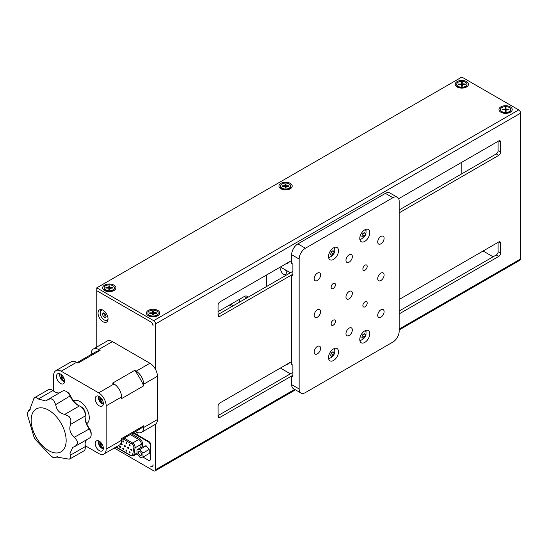 <?xml version="1.0" encoding="UTF-8"?>
<svg xmlns="http://www.w3.org/2000/svg" width="548" height="548" viewBox="0 0 548 548"><rect width="100%" height="100%" fill="white"/><g stroke="black" fill="none" stroke-linecap="round" stroke-linejoin="round"><path stroke-width="0.82" d="M239.305 302.263L239.305 299.379M247.847 297.338A5.302 3.062 120 0 0 246.963 296.228A5.302 3.062 120 0 0 244.305 296.489L218.056 311.648M280.391 368.05L290.392 373.825M285.577 365.05A18.564 10.72 -120 0 0 289.584 362.742M285.577 263.999A18.564 10.72 -120 0 0 289.584 261.691M290.392 272.767L280.391 266.992M103.038 310.202A7.069 4.083 -120 0 0 99.503 309.853A7.069 4.083 -120 0 0 98.414 315.518A7.069 4.083 -120 0 0 103.038 321.751A7.069 4.083 -120 0 0 106.572 322.101A7.069 4.083 -120 0 0 107.655 316.436A7.069 4.083 -120 0 0 103.038 310.202M96.784 347.035L96.784 290.714L151.166 322.114A2.651 1.534 60 0 1 153.043 325.361L153.043 326.081A3.535 2.041 -120 0 0 150.542 321.751L96.784 290.714L96.784 287.83L461.841 77.062L518.723 109.908A2.651 1.534 -120 0 1 520.6 113.155L520.6 258.957A2.651 1.534 -120 0 1 520.052 260.17L399.163 329.965M137.329 434.879A8.843 5.103 -120 0 0 136.575 432.05M150.542 466.115L151.166 466.471A2.651 1.534 60 0 0 153.043 465.389L153.043 464.67A3.535 2.041 -120 0 1 150.542 466.115M483.096 251.018L493.097 256.793M461.841 162.235L461.841 173.785M113.977 285.124A6.631 3.829 0 0 0 104.6 285.124A6.631 3.829 0 0 0 104.6 290.536L104.6 290.536A6.631 3.829 0 0 0 113.977 290.536A6.631 3.829 0 0 0 113.977 285.124M157.735 310.38A6.631 3.829 0 0 0 148.357 310.38A6.631 3.829 0 0 0 148.357 315.799L148.357 315.799A6.631 3.829 0 0 0 157.735 315.799A6.631 3.829 0 0 0 157.735 310.38M290.255 183.347A6.631 3.829 0 0 0 280.877 183.347A6.631 3.829 0 0 0 280.877 188.759L280.877 188.759A6.631 3.829 0 0 0 290.255 188.759A6.631 3.829 0 0 0 290.255 183.347M510.284 106.839A6.631 3.829 0 0 0 500.906 106.839A6.631 3.829 0 0 0 500.906 112.251L500.906 112.251A6.631 3.829 0 0 0 510.284 112.251A6.631 3.829 0 0 0 510.284 106.839M466.526 81.577A6.631 3.829 0 0 0 457.155 81.577A6.631 3.829 0 0 0 457.155 86.988L457.155 86.988A6.631 3.829 0 0 0 466.526 86.988A6.631 3.829 0 0 0 466.526 81.577M114.272 448.059L153.666 470.8A2.651 1.534 -120 0 0 154.995 470.938A2.651 1.534 -120 0 0 155.543 469.718L155.543 424.2M155.543 369.434L155.543 323.916A2.651 1.534 -120 0 0 153.666 320.669L96.784 287.83M291.646 260.499L219.926 301.9A2.651 1.534 120 0 0 218.056 305.154L218.056 315.258A2.651 1.534 120 0 0 218.604 316.47A2.651 1.534 120 0 0 219.926 316.34L291.646 274.932L291.646 364.441L292.892 365.16L292.892 376.709L291.646 375.99L292.892 375.264M399.163 212.864L498.721 155.379A2.651 1.534 120 0 0 500.598 152.132L500.598 142.028A2.651 1.534 120 0 0 500.05 140.815A2.651 1.534 120 0 0 498.721 140.946L398.636 198.725M218.056 314.531L292.892 271.329M399.163 209.973L496.221 153.933A2.651 1.534 120 0 0 498.098 150.686L498.098 141.302M399.163 311.024L496.221 254.991A2.651 1.534 120 0 0 498.098 251.738L498.098 242.36M399.163 313.915L498.721 256.43A2.651 1.534 120 0 0 500.598 253.183L500.598 243.079A2.651 1.534 120 0 0 500.05 241.867A2.651 1.534 120 0 0 498.721 241.997L399.163 299.475M291.646 361.55L219.926 402.958A2.651 1.534 120 0 0 218.056 406.205L218.056 416.309A2.651 1.534 120 0 0 218.604 417.521A2.651 1.534 120 0 0 219.926 417.391L291.646 375.99L291.646 384.648L299.146 388.977L299.146 259.053L291.646 254.724A8.843 5.103 -60 0 1 297.893 243.894L385.408 193.376A8.843 5.103 -60 0 1 389.827 192.937L397.327 197.266A8.843 5.103 120 0 0 392.909 197.705L385.408 193.376M218.056 415.59L292.892 372.38M333.273 325.142A3.055 1.76 120 0 0 335.273 322.45A3.055 1.76 120 0 0 334.801 320.005A3.055 1.76 120 0 0 333.273 320.155A3.055 1.76 120 0 0 331.28 322.841A3.055 1.76 120 0 0 331.746 325.293A3.055 1.76 120 0 0 333.273 325.142M365.03 306.805A3.055 1.76 120 0 0 367.023 304.113A3.055 1.76 120 0 0 366.557 301.667A3.055 1.76 120 0 0 365.03 301.818A3.055 1.76 120 0 0 363.036 304.51A3.055 1.76 120 0 0 363.502 306.955A3.055 1.76 120 0 0 365.03 306.805M365.03 270.137A3.055 1.76 120 0 0 367.023 267.445A3.055 1.76 120 0 0 366.557 264.999A3.055 1.76 120 0 0 365.03 265.15A3.055 1.76 120 0 0 363.036 267.842A3.055 1.76 120 0 0 363.502 270.287A3.055 1.76 120 0 0 365.03 270.137M333.273 288.474A3.055 1.76 120 0 0 335.273 285.782A3.055 1.76 120 0 0 334.801 283.337A3.055 1.76 120 0 0 333.273 283.487A3.055 1.76 120 0 0 331.28 286.179A3.055 1.76 120 0 0 331.746 288.625A3.055 1.76 120 0 0 333.273 288.474M380.908 317.162A4.514 2.603 120 0 0 383.853 313.189A4.514 2.603 120 0 0 383.162 309.572A4.514 2.603 120 0 0 380.908 309.791A4.514 2.603 120 0 0 377.962 313.771A4.514 2.603 120 0 0 378.647 317.388A4.514 2.603 120 0 0 380.908 317.162M349.151 335.499A4.514 2.603 120 0 0 352.104 331.519A4.514 2.603 120 0 0 351.412 327.903A4.514 2.603 120 0 0 349.151 328.129A4.514 2.603 120 0 0 346.206 332.109A4.514 2.603 120 0 0 346.898 335.719A4.514 2.603 120 0 0 349.151 335.499M317.395 353.83A4.514 2.603 120 0 0 320.347 349.857A4.514 2.603 120 0 0 319.655 346.24A4.514 2.603 120 0 0 317.395 346.459A4.514 2.603 120 0 0 314.449 350.439A4.514 2.603 120 0 0 315.141 354.056A4.514 2.603 120 0 0 317.395 353.83M317.395 317.162A4.514 2.603 120 0 0 320.347 313.189A4.514 2.603 120 0 0 319.655 309.572A4.514 2.603 120 0 0 317.395 309.791A4.514 2.603 120 0 0 314.449 313.771A4.514 2.603 120 0 0 315.141 317.388A4.514 2.603 120 0 0 317.395 317.162M349.151 298.831A4.514 2.603 120 0 0 352.104 294.851A4.514 2.603 120 0 0 351.412 291.235A4.514 2.603 120 0 0 349.151 291.461A4.514 2.603 120 0 0 346.206 295.441A4.514 2.603 120 0 0 346.898 299.057A4.514 2.603 120 0 0 349.151 298.831M380.908 280.494A4.514 2.603 120 0 0 383.853 276.521A4.514 2.603 120 0 0 383.162 272.904A4.514 2.603 120 0 0 380.908 273.13A4.514 2.603 120 0 0 377.962 277.103A4.514 2.603 120 0 0 378.647 280.72A4.514 2.603 120 0 0 380.908 280.494M380.908 243.833A4.514 2.603 120 0 0 383.853 239.853A4.514 2.603 120 0 0 383.162 236.236A4.514 2.603 120 0 0 380.908 236.462A4.514 2.603 120 0 0 377.962 240.435A4.514 2.603 120 0 0 378.647 244.052A4.514 2.603 120 0 0 380.908 243.833M349.151 262.163A4.514 2.603 120 0 0 352.104 258.183A4.514 2.603 120 0 0 351.412 254.567A4.514 2.603 120 0 0 349.151 254.793A4.514 2.603 120 0 0 346.206 258.772A4.514 2.603 120 0 0 346.898 262.389A4.514 2.603 120 0 0 349.151 262.163M317.395 280.494A4.514 2.603 120 0 0 320.347 276.521A4.514 2.603 120 0 0 319.655 272.904A4.514 2.603 120 0 0 317.395 273.123A4.514 2.603 120 0 0 314.449 277.103A4.514 2.603 120 0 0 315.141 280.72A4.514 2.603 120 0 0 317.395 280.494M333.526 259.416A7.069 4.083 120 0 0 338.143 253.183A7.069 4.083 120 0 0 337.061 247.518A7.069 4.083 120 0 0 333.526 247.867A7.069 4.083 120 0 0 328.903 254.101A7.069 4.083 120 0 0 329.992 259.766A7.069 4.083 120 0 0 333.526 259.416M328.649 257.752A7.069 4.083 120 0 0 329.773 257.252A7.069 4.083 120 0 0 330.382 256.854M334.739 249.319A7.069 4.083 120 0 0 334.65 247.367M364.783 241.373A7.069 4.083 120 0 0 369.4 235.14A7.069 4.083 120 0 0 368.318 229.475A7.069 4.083 120 0 0 364.783 229.824A7.069 4.083 120 0 0 360.159 236.058A7.069 4.083 120 0 0 361.242 241.723A7.069 4.083 120 0 0 364.783 241.373M359.906 239.709A7.069 4.083 120 0 0 361.029 239.209A7.069 4.083 120 0 0 361.639 238.812M365.995 231.27A7.069 4.083 120 0 0 365.9 229.324M364.783 342.425A7.069 4.083 120 0 0 369.4 336.191A7.069 4.083 120 0 0 368.318 330.526A7.069 4.083 120 0 0 364.783 330.876A7.069 4.083 120 0 0 360.159 337.109A7.069 4.083 120 0 0 361.242 342.774A7.069 4.083 120 0 0 364.783 342.425M359.906 340.76A7.069 4.083 120 0 0 361.029 340.26A7.069 4.083 120 0 0 361.639 339.863M365.995 332.321A7.069 4.083 120 0 0 365.9 330.376M333.526 360.468A7.069 4.083 120 0 0 338.143 354.234A7.069 4.083 120 0 0 337.061 348.569A7.069 4.083 120 0 0 333.526 348.918A7.069 4.083 120 0 0 328.903 355.152A7.069 4.083 120 0 0 329.992 360.817A7.069 4.083 120 0 0 333.526 360.468M328.649 358.803A7.069 4.083 120 0 0 329.773 358.303A7.069 4.083 120 0 0 330.382 357.906M334.739 350.371A7.069 4.083 120 0 0 334.65 348.418M291.646 254.724L291.646 263.389L292.892 264.109L292.892 275.658L291.646 274.932L292.892 274.212M299.146 388.977A8.843 5.103 120 0 0 300.975 393.026A8.843 5.103 120 0 0 305.394 392.587L392.909 342.062A8.843 5.103 120 0 0 399.163 331.239L399.163 201.315A8.843 5.103 120 0 0 397.327 197.266M297.893 243.894L305.394 248.23L392.909 197.705M305.394 248.23A8.843 5.103 120 0 0 299.146 259.053M300.975 393.026L293.475 388.696A8.843 5.103 -60 0 1 291.646 384.648M103.346 448.25A5.747 3.315 -120 0 0 100.839 442.462A5.747 3.315 -120 0 0 96.414 440.928A5.747 3.315 -120 0 0 95.222 443.558A5.747 3.315 -120 0 0 97.729 449.339A5.747 3.315 -120 0 0 102.161 450.881A5.747 3.315 -120 0 0 103.346 448.25M64.596 381.12A5.747 3.315 -120 0 0 62.082 375.339A5.747 3.315 -120 0 0 57.656 373.798A5.747 3.315 -120 0 0 56.465 376.428A5.747 3.315 -120 0 0 58.979 382.209A5.747 3.315 -120 0 0 63.404 383.751A5.747 3.315 -120 0 0 64.596 381.12M103.346 403.492A5.747 3.315 -120 0 0 100.839 397.711A5.747 3.315 -120 0 0 96.414 396.177A5.747 3.315 -120 0 0 95.222 398.807A5.747 3.315 -120 0 0 97.729 404.588A5.747 3.315 -120 0 0 102.161 406.123A5.747 3.315 -120 0 0 103.346 403.492M85.283 445.757L98.661 453.477A10.611 6.124 -120 0 0 103.962 454.004A10.611 6.124 -120 0 0 106.161 449.148L106.161 405.842A10.611 6.124 -120 0 0 98.661 392.848L61.157 371.195A10.611 6.124 -120 0 0 55.848 370.667L71.226 361.79A10.611 6.124 60 0 1 76.535 362.317L77.98 363.153L100.113 350.378A44.463 25.674 -120 0 0 95.181 352.172L77.076 362.632M55.848 370.667A10.611 6.124 -120 0 0 53.656 375.524L53.656 390.977M121.54 396.964L121.54 398.636L143.665 385.861A44.463 25.674 -120 0 0 134.712 370.359L112.587 383.134L114.039 383.97A10.611 6.124 60 0 1 121.54 396.964L106.161 405.842M100.798 401.609A5.747 3.315 -120 0 0 102.188 403.081M62.04 379.23A5.747 3.315 -120 0 0 63.431 380.709M102.839 445.682A6.85 2.137 163.4 0 1 101.825 445.757L101.483 446.51A6.85 5.165 95.6 0 0 102.435 447.846A6.049 1.891 163.4 0 1 101.627 447.764A6.85 5.165 -84.4 0 1 100.674 446.428L99.859 445.565A6.85 2.137 163.4 0 1 99.174 445.182A6.049 4.562 -84.4 0 1 98.983 444.634A6.049 4.562 -84.4 0 1 98.839 444.058A6.85 2.137 -16.6 0 0 99.524 444.442L99.681 444.421A5.747 3.315 -120 0 0 99.9 444.901M100.798 446.36A5.747 3.315 -120 0 0 102.188 447.832M106.161 449.148L121.54 440.27A10.611 6.124 60 0 1 119.341 445.127L103.962 454.004M121.54 440.27L121.54 438.599L143.665 425.817A44.463 25.674 -120 0 1 139.644 429.194L121.54 439.647M91.16 354.494L91.16 353.871A10.611 6.124 60 0 1 93.359 349.014A10.611 6.124 60 0 1 98.661 349.542L100.113 350.378M93.359 349.014L107.107 341.075A10.611 6.124 60 0 1 112.415 341.603L98.661 349.542M134.712 370.359L136.164 371.195A10.611 6.124 60 0 1 143.665 384.189L143.665 385.861M136.164 371.195L149.919 363.255A10.611 6.124 60 0 1 157.42 376.25L143.665 384.189M149.919 363.255L112.415 341.603M135.623 431.516L136.164 431.824A10.611 6.124 60 0 0 141.473 432.351A10.611 6.124 60 0 0 143.665 427.495L157.42 419.556L157.42 376.25M157.42 419.556A10.611 6.124 60 0 1 155.221 424.412L141.473 432.351M143.665 427.495L143.665 425.817M99.524 444.442L99.859 443.695A6.85 5.165 -84.4 0 1 99.852 441.811A6.049 1.891 -16.6 0 0 100.202 441.859M100.633 442.25A6.85 5.165 95.6 0 0 100.668 443.77L101.49 444.634A6.85 2.137 -16.6 0 0 102.339 444.572M101.777 444.462L99.174 445.182M102.592 445.319L101.832 445.757M101.421 445.997L100.674 446.428M102.839 400.93A6.85 2.137 163.4 0 1 101.825 401.006L101.483 401.759A6.85 5.165 95.6 0 0 102.435 403.095A6.049 1.891 163.4 0 1 101.627 403.013A6.85 5.165 -84.4 0 1 100.674 401.677L99.859 400.814A6.85 2.137 163.4 0 1 99.174 400.43A6.049 4.562 -84.4 0 1 98.983 399.882A6.049 4.562 -84.4 0 1 98.839 399.3A6.85 2.137 -16.6 0 0 99.524 399.691L100.681 399.095M102.675 400.52L101.579 401.074L102.647 400.458M101.777 399.711L99.174 400.43M99.524 399.691L99.859 398.937A6.85 5.165 -84.4 0 1 99.852 397.06A6.049 1.891 -16.6 0 0 100.202 397.108M101.421 401.246L100.674 401.677M100.633 397.499A6.85 5.165 95.6 0 0 100.668 399.019L101.49 399.882A6.85 2.137 -16.6 0 0 102.339 399.821M64.089 378.558A6.85 2.137 163.4 0 1 63.068 378.634L62.732 379.38A6.85 5.165 95.6 0 0 63.678 380.723A6.049 1.891 163.4 0 1 62.869 380.641A6.85 5.165 -84.4 0 1 61.924 379.298L61.102 378.442A6.85 2.137 163.4 0 1 60.417 378.052A6.049 4.562 -84.4 0 1 60.232 377.504A6.049 4.562 -84.4 0 1 60.081 376.928A6.85 2.137 -16.6 0 0 60.766 377.312L61.109 376.565A6.85 5.165 -84.4 0 1 61.095 374.681A6.049 1.891 -16.6 0 0 61.445 374.736M63.917 378.141L62.821 378.695L63.89 378.079M61.109 376.565L61.876 376.12M61.876 375.127A6.85 5.165 95.6 0 0 61.917 376.647L61.047 377.154M63.02 377.332L60.417 378.052M62.671 378.874L61.924 379.298M61.917 376.647L62.732 377.504A6.85 2.137 -16.6 0 0 63.589 377.449M121.163 443.853A0.706 0.411 60 0 1 122.163 444.428A0.706 0.411 60 0 1 121.163 443.853M119.574 446.599A0.706 0.411 60 0 1 120.574 447.182A0.706 0.411 60 0 1 119.574 446.599M127.513 447.517A0.706 0.411 60 0 1 128.513 448.093A0.706 0.411 60 0 1 127.513 447.517M125.93 450.271A0.706 0.411 60 0 1 126.931 450.846A0.706 0.411 60 0 1 125.93 450.271M129.102 444.771A0.706 0.411 60 0 1 130.102 445.346A0.706 0.411 60 0 1 129.102 444.771M122.752 441.099A0.706 0.411 60 0 1 123.752 441.681A0.706 0.411 60 0 1 122.752 441.099M125.93 442.935A0.706 0.411 60 0 1 126.931 443.51A0.706 0.411 60 0 1 125.93 442.935M129.102 452.1A0.706 0.411 60 0 1 130.102 452.682A0.706 0.411 60 0 1 129.102 452.1M130.691 449.353A0.706 0.411 60 0 1 131.691 449.929A0.706 0.411 60 0 1 130.691 449.353M122.752 448.435A0.706 0.411 60 0 1 123.752 449.011A0.706 0.411 60 0 1 122.752 448.435M124.341 445.688A0.706 0.411 60 0 1 125.341 446.264A0.706 0.411 60 0 1 124.341 445.688M148.919 441.572A2.651 1.534 60 0 1 150.796 444.818L150.255 445.127A2.651 1.534 -120 0 0 148.378 441.88L148.919 441.572L133.561 432.708M148.378 441.88L133.027 433.016M150.255 445.127L150.255 459.135L150.796 458.82A2.651 1.534 60 0 1 150.248 460.039L149.707 460.347A2.651 1.534 -120 0 0 150.255 459.135M150.796 444.818L150.796 458.82M142.946 457.08L148.378 460.217A2.651 1.534 -120 0 0 149.707 460.347M140.007 451.627A2.213 1.274 -120 0 0 138.897 451.518A2.213 1.274 -120 0 0 138.562 453.285A2.213 1.274 -120 0 0 140.007 455.237A2.213 1.274 -120 0 0 141.11 455.347A2.213 1.274 -120 0 0 141.446 453.573A2.213 1.274 -120 0 0 140.007 451.627M137.075 453.792L140.076 457.429L143.007 457.073L142.939 453.073L139.932 449.429L137 449.792L137.075 453.792L133.219 455.984A3.535 2.041 60 0 0 133.911 454.847A0.884 0.589 -170.5 0 1 132.671 454.724L133.849 447.695A2.651 1.534 -120 0 0 132.006 444.092L122.923 438.845M137 449.792L143.247 446.182L146.179 445.819L139.932 449.429M142.939 453.073L149.186 449.463L146.179 445.819M143.007 457.073L149.262 453.463L149.186 449.463M147.933 313.305A5.131 2.959 0 0 0 147.919 313.524A5.131 2.959 0 0 0 148.666 315.066A5.131 2.959 0 0 0 153.104 316.484A5.131 2.959 0 0 0 157.42 315.066A5.131 2.959 0 0 0 158.173 313.524A5.131 2.959 0 0 0 158.16 313.305M152.988 310.134A5.131 2.959 0 0 0 147.919 313.093A5.131 2.959 0 0 0 153.104 316.052A5.131 2.959 0 0 0 158.173 313.093A5.131 2.959 0 0 0 152.988 310.134M152.611 313.607L152.639 315.031L153.522 315.025L153.495 313.6L156.406 313.326L156.399 312.812L153.474 312.579L153.447 311.148L152.563 311.154L152.591 312.586L152.152 312.84L149.679 312.86L149.693 313.367L152.611 313.607L152.734 315.031M149.72 313.367L149.679 312.86M153.385 314.929A0.63 0.363 180 0 1 153.289 314.744L153.262 313.422L152.755 313.429L152.776 314.744A0.63 0.363 180 0 1 152.721 314.901M152.755 313.429L152.563 311.154M153.262 313.422L153.447 311.148M153.289 314.744L153.474 312.579M156.358 313.326L156.399 312.812M153.372 315.025L153.495 313.6M105.963 288.104L105.922 287.597L105.935 288.104L108.408 288.09L108.853 288.33L108.881 289.769L109.764 289.762A0.63 0.363 180 0 1 109.532 289.481L109.511 288.159L108.997 288.166L109.018 289.481A0.63 0.363 180 0 1 108.97 289.639M104.175 288.043A5.131 2.959 0 0 0 104.161 288.262A5.131 2.959 0 0 0 104.908 289.803A5.131 2.959 0 0 0 109.347 291.221A5.131 2.959 0 0 0 113.662 289.803A5.131 2.959 0 0 0 114.416 288.262A5.131 2.959 0 0 0 114.402 288.043M109.23 284.871A5.131 2.959 0 0 0 104.161 287.83A5.131 2.959 0 0 0 109.347 290.789A5.131 2.959 0 0 0 114.416 287.83A5.131 2.959 0 0 0 109.23 284.871M109.018 289.488L108.833 287.323L105.922 287.597M109.511 288.159L109.689 285.885L108.805 285.892L108.833 287.323M108.997 288.166L108.805 285.892M112.6 288.063L112.641 287.549L109.716 287.316L109.689 285.885M109.764 289.762L109.737 288.337L112.648 288.063L112.641 287.549M285.905 187.896A0.63 0.363 180 0 1 285.809 187.711L285.782 186.389L285.275 186.389L285.296 187.711A0.63 0.363 180 0 1 285.241 187.861M280.453 186.272A5.131 2.959 0 0 0 280.439 186.491A5.131 2.959 0 0 0 281.186 188.033A5.131 2.959 0 0 0 285.624 189.45A5.131 2.959 0 0 0 289.94 188.033A5.131 2.959 0 0 0 290.693 186.491A5.131 2.959 0 0 0 290.68 186.272M285.508 183.094A5.131 2.959 0 0 0 280.439 186.053A5.131 2.959 0 0 0 285.624 189.012A5.131 2.959 0 0 0 290.693 186.053A5.131 2.959 0 0 0 285.508 183.094M282.213 186.334L284.686 186.313L285.131 186.567L285.159 187.998L286.042 187.991L286.015 186.56L288.926 186.286L288.919 185.779L286.446 185.793L285.994 185.539L285.967 184.114L285.083 184.121L285.111 185.546L282.199 185.82L282.213 186.334M282.241 186.334L282.199 185.82M285.296 187.711L285.111 185.546M285.275 186.389L285.083 184.121M285.782 186.389L285.967 184.114M285.809 187.711L285.994 185.539M285.892 187.991L286.015 186.56M285.255 187.998L285.131 186.567M505.934 111.381A0.63 0.363 180 0 1 505.845 111.196L505.818 109.874L505.304 109.881L505.331 111.203A2.651 1.534 0 0 0 505.263 111.203M500.482 109.764A5.131 2.959 0 0 0 500.468 109.977A5.131 2.959 0 0 0 501.221 111.518A5.131 2.959 0 0 0 505.653 112.936A5.131 2.959 0 0 0 509.976 111.518A5.131 2.959 0 0 0 510.722 109.977A5.131 2.959 0 0 0 510.709 109.764M505.537 106.586A5.131 2.959 0 0 0 500.468 109.545A5.131 2.959 0 0 0 505.653 112.504A5.131 2.959 0 0 0 510.722 109.545A5.131 2.959 0 0 0 505.537 106.586M504.722 109.806L505.167 110.052L505.194 111.491L506.078 111.484L506.051 110.038L508.962 109.778L508.955 109.271L506.475 109.285L506.03 109.031L506.003 107.6L505.119 107.607L505.146 109.038L504.708 109.299L502.235 109.312L502.242 109.819L504.722 109.806L504.708 109.299M505.29 111.484L505.167 110.059L505.29 111.484M502.276 109.819L502.235 109.312M505.277 111.354A0.63 0.363 180 0 0 505.331 111.203L505.146 109.038M505.304 109.881L505.119 107.607M505.818 109.874L506.003 107.6M505.948 111.203A2.651 1.534 0 0 0 505.845 111.196L506.03 109.031M508.914 109.778L508.955 109.271M458.518 84.556L458.477 84.05L458.484 84.563L460.964 84.543L461.409 84.789L461.437 86.228L462.32 86.221A0.63 0.363 180 0 1 462.087 85.933L462.06 84.611L461.546 84.618L461.574 85.94A2.651 1.534 0 0 0 461.505 85.94M456.731 84.502A5.131 2.959 0 0 0 456.717 84.714A5.131 2.959 0 0 0 457.464 86.255A5.131 2.959 0 0 0 461.902 87.673A5.131 2.959 0 0 0 466.218 86.255A5.131 2.959 0 0 0 466.971 84.714A5.131 2.959 0 0 0 466.958 84.502M461.786 81.323A5.131 2.959 0 0 0 456.717 84.282A5.131 2.959 0 0 0 461.902 87.242A5.131 2.959 0 0 0 466.971 84.282A5.131 2.959 0 0 0 461.786 81.323M460.95 84.543L460.95 84.036L458.477 84.05M461.546 84.618L461.361 82.344L461.389 83.776L460.95 84.036M461.519 86.091A0.63 0.363 180 0 0 461.574 85.94L461.389 83.776M462.06 84.611L462.245 82.344L461.361 82.344M462.313 85.954A2.651 1.534 0 0 0 462.087 85.933L462.245 82.344M465.156 84.515L465.197 84.008L462.272 83.769M462.32 86.221L462.718 84.022M462.731 84.529L465.204 84.515L465.197 84.008M102.695 310.017A5.747 3.315 -120 0 0 100.222 312.908A5.747 3.315 -120 0 0 104.284 319.95L104.538 320.094A6.097 3.521 60 0 0 107.888 320.183M100.222 312.771A6.097 3.521 60 0 1 100.222 312.62A6.097 3.521 60 0 1 101.818 309.675M104.428 313.463L105.223 315.504L106.017 315.97M105.23 313.922L103.353 312.84L102.408 314.168L103.346 316.586L105.223 317.676L106.161 316.34L105.23 313.922M105.223 315.504L103.346 316.586M104.031 313.23L102.408 314.168M104.538 320.094L104.284 319.95A5.747 3.315 -120 0 0 108.025 319.251M365.365 334.609A6.953 5.192 82.6 0 1 365.078 335.965A6.953 5.192 82.6 0 1 364.708 336.924A6.953 4.583 171.7 0 1 362.927 338.274A6.953 0.61 -146.4 0 0 361.796 337.308A6.953 5.192 -97.4 0 0 362.249 336.04A6.953 5.192 -97.4 0 0 362.447 334.986A6.953 4.583 -8.3 0 0 364.228 333.636A6.953 0.61 33.6 0 1 365.365 334.609L364.03 333.835M363.139 334.568L362.18 336.273M362.79 335.814L364.708 336.924M365.365 233.551A6.953 5.192 82.6 0 1 365.078 234.914A6.953 5.192 82.6 0 1 364.708 235.873A6.953 4.583 171.7 0 1 362.927 237.222A6.953 0.61 -146.4 0 0 361.796 236.257A6.953 5.192 -97.4 0 0 362.249 234.989A6.953 5.192 -97.4 0 0 362.447 233.934A6.953 4.583 -8.3 0 0 364.228 232.585A6.953 0.61 33.6 0 1 365.365 233.551L364.03 232.784M363.139 233.51L362.18 235.215M362.79 234.763L364.708 235.873M334.109 352.652A6.953 5.192 82.6 0 1 333.821 354.008A6.953 5.192 82.6 0 1 333.458 354.967A6.953 4.583 171.7 0 1 331.67 356.316A6.953 0.61 -146.4 0 0 330.54 355.351A6.953 5.192 -97.4 0 0 330.992 354.083A6.953 5.192 -97.4 0 0 331.191 353.028A6.953 4.583 -8.3 0 0 332.979 351.679A6.953 0.61 33.6 0 1 334.109 352.652L332.78 351.885M331.883 352.611L330.93 354.316M331.533 353.857L333.458 354.967M334.109 251.601A6.953 5.192 82.6 0 1 333.821 252.957A6.953 5.192 82.6 0 1 333.458 253.916A6.953 4.583 171.7 0 1 331.67 255.265A6.953 0.61 -146.4 0 0 330.54 254.299A6.953 5.192 -97.4 0 0 330.992 253.032A6.953 5.192 -97.4 0 0 331.191 251.977A6.953 4.583 -8.3 0 0 332.979 250.628A6.953 0.61 33.6 0 1 334.109 251.601L332.78 250.833M331.883 251.559L330.93 253.265M331.533 252.806L333.458 253.916M285.618 270.013A3.98 2.295 60 0 1 286.33 272.589A3.98 2.295 60 0 1 285.508 274.411A3.98 2.295 60 0 1 282.439 273.342A3.98 2.295 60 0 1 280.706 269.342A3.98 2.295 60 0 1 281.419 267.588M266.643 274.932L266.643 286.481M59.472 392.875A13.104 7.562 60 0 1 54.478 391.676A13.104 7.562 60 0 1 52.875 390.587A7.069 4.083 -120 0 0 52.012 390.005L53.259 390.724A5.302 3.062 60 0 1 53.91 391.162A14.871 8.583 -120 0 0 55.081 392.005M52.012 390.005A7.069 4.083 -120 0 0 48.477 389.655L34.723 397.595A7.069 4.083 -120 0 0 33.921 398.341L29.428 410.568L28.325 410.856M66.157 440.489A24.756 14.289 -120 0 0 48.656 410.171A24.756 14.289 -120 0 0 31.154 420.275A24.756 14.289 -120 0 0 48.656 450.593A24.756 14.289 -120 0 0 66.157 440.489M30.113 409.945L28.702 410.76L27.578 412.37A7.069 4.083 -120 0 0 27.4 413.781A7.069 4.083 -120 0 0 27.578 415.398L33.921 436.749A7.069 4.083 -120 0 0 35.771 439.962L51.094 456.128A7.069 4.083 -120 0 0 53.718 457.642L55.67 457.47L56.197 456.943L69.034 459.162A7.069 4.083 -120 0 0 70.082 458.84A7.069 4.083 -120 0 0 70.891 458.094L70 453.401L72.713 447.408L75.405 446.202L77.234 444.065A35.161 20.303 -120 0 0 77.268 442.572A35.161 20.303 -120 0 0 77.234 441.037L74.453 437.174C70.802 434.242 69.315 430.666 70 426.433L70.644 424.371L70.891 419.686A35.161 20.303 -120 0 0 69.034 416.473L64.856 414.343C59.739 413.493 56.677 410.267 55.67 404.643L53.718 400.3A35.161 20.303 -120 0 0 51.094 398.793L48.327 399.307L45.943 401.033L38.298 399.006L35.771 397.273A35.161 20.303 -120 0 0 33.921 398.341M27.578 412.37A35.161 20.303 -120 0 0 27.537 413.863A35.161 20.303 -120 0 0 27.578 415.398M35.771 397.273A7.069 4.083 -120 0 0 34.723 397.595M75.466 446.168L89.694 437.948A7.069 4.083 -120 0 0 91.16 434.715A7.069 4.083 -120 0 0 89.029 428.755A13.104 7.562 60 0 1 85.084 417.72A13.104 7.562 60 0 1 85.228 415.953A7.069 4.083 -120 0 0 85.303 415A7.069 4.083 -120 0 0 80.303 406.335A7.069 4.083 -120 0 0 79.433 405.924A13.104 7.562 60 0 1 77.837 405.164A13.104 7.562 60 0 1 70.247 396.225A7.069 4.083 -120 0 0 66.157 391.402A7.069 4.083 -120 0 0 62.623 391.053L48.327 399.307M70.082 458.84L83.837 450.901A7.069 4.083 -120 0 0 85.303 447.661A7.069 4.083 -120 0 0 85.228 446.62A13.104 7.562 60 0 1 85.084 444.688A13.104 7.562 60 0 1 86.55 439.77M73.459 400.752A13.262 7.658 60 0 1 83.611 404.534A13.262 7.658 60 0 1 89.283 417.754A13.262 7.658 60 0 1 86.714 423.714M53.718 400.3A7.069 4.083 -120 0 0 51.094 398.793M77.234 444.065A7.069 4.083 -120 0 0 77.234 441.037M70.891 419.686A7.069 4.083 -120 0 0 69.034 416.473M80.303 406.335L81.549 407.061A5.302 3.062 60 0 1 85.303 413.555L85.303 415M85.104 417.035A14.871 8.583 -120 0 0 89.564 428.803A5.302 3.062 60 0 1 91.16 433.269L91.16 434.715M85.104 444.003A14.871 8.583 -120 0 0 85.241 445.435A5.302 3.062 60 0 1 85.303 446.223L85.303 447.661M33.921 436.749A35.161 20.303 -120 0 0 35.771 439.962M57.355 456.621L55.403 457.751L57.081 456.655M51.094 456.128A35.161 20.303 -120 0 0 53.718 457.642M69.034 459.162A35.161 20.303 -120 0 0 70.891 458.094M66.157 391.402L67.404 392.128A5.302 3.062 60 0 1 70.48 395.745A14.871 8.583 -120 0 0 78.439 405.486M229.304 305.154L231.804 306.592M244.305 296.489L246.806 297.934M153.666 320.669L518.723 109.908M155.543 323.916L520.6 113.155M218.056 315.258L219.926 316.34M496.221 153.933L498.721 155.379M498.098 150.686L500.598 152.132M498.721 140.946L500.598 142.028M498.098 251.738L500.598 253.183M496.221 254.991L498.721 256.43M498.721 241.997L500.598 243.079M218.056 416.309L219.926 417.391M155.543 469.718L294.68 389.388M399.163 329.074L520.6 258.957M76.535 362.317L61.157 371.195M98.661 392.848L114.039 383.97M99.859 443.695L100.627 443.25M99.859 445.565L101.476 444.634M99.859 400.814L101.476 399.882M99.859 398.937L100.627 398.499M61.102 378.442L62.719 377.504M131.547 433.865L139.377 438.386A4.418 2.555 60 0 1 142.507 443.805A4.418 2.555 60 0 1 142.459 444.401A0.884 0.589 9.5 0 0 141.22 444.284A3.535 2.041 -120 0 0 141.254 443.805A3.535 2.041 -120 0 0 138.754 439.469L130.301 434.591M132.006 444.092A0.884 0.514 -60 0 1 132.63 443.01A3.535 2.041 60 0 1 135.13 447.339A3.535 2.041 60 0 1 135.089 447.819L133.911 454.847L137.062 453.032M124.177 438.126L132.63 443.01L138.754 439.469A0.884 0.514 120 0 0 139.377 438.386M115.888 447.12L131.006 455.854A0.884 0.514 -60 0 1 130.828 455.45A2.651 1.534 -120 0 0 132.671 454.724M116.142 446.976L130.828 455.45M133.849 447.695A0.884 0.589 9.5 0 0 135.089 447.819L141.22 444.284L140.644 447.682M142.459 444.401L142.042 446.88M152.152 313.353L152.152 312.84M152.776 314.744L152.591 312.586M153.926 313.34L153.926 312.833M108.401 288.09L108.401 287.577M109.532 289.481L109.716 287.316M110.169 288.077L110.169 287.57M284.679 186.313L284.672 185.806M505.927 111.484L506.051 110.052L505.927 111.484M53.91 391.162L52.875 390.587L38.298 399.006M89.564 428.803L74.453 437.174M85.241 445.435L85.228 446.62L70.644 455.039M70.48 395.745L55.67 404.643M79.433 405.924L64.856 414.343M85.228 415.953L70.644 424.371M230.859 304.256L233.359 305.695M154.995 470.938L295.454 389.84M98.681 440.914A6.877 6.877 0 0 0 103.305 448.922M100.681 443.846L99.681 444.428M98.681 396.163A6.877 6.877 0 0 0 103.305 404.171M59.924 373.784A6.877 6.877 0 0 0 64.548 381.798M131.006 455.854L133.219 455.984M150.248 316.559L148.666 315.066M147.919 313.524L147.919 313.093M158.173 313.524L158.173 313.093M155.838 316.559L157.42 315.066M106.49 291.296L104.908 289.803M104.161 288.262L104.161 287.83M114.416 288.262L114.416 287.83M112.08 291.296L113.662 289.803M282.768 189.526L281.186 188.033M280.439 186.491L280.439 186.053M290.693 186.491L290.693 186.053M288.358 189.526L289.94 188.033M502.804 113.018L501.221 111.518M500.468 109.977L500.468 109.545M510.722 109.977L510.722 109.545M508.393 113.018L509.976 111.518M459.046 87.755L457.464 86.255M456.717 84.714L456.717 84.282M466.971 84.714L466.971 84.282M464.635 87.755L466.218 86.255M359.837 340.377A7.295 7.295 0 0 0 365.537 330.506M359.837 239.325A7.295 7.295 0 0 0 365.537 229.454M328.581 358.426A7.295 7.295 0 0 0 334.287 348.549M328.581 257.368A7.295 7.295 0 0 0 334.287 247.497M30.277 409.726L28.345 410.842"/></g></svg>

